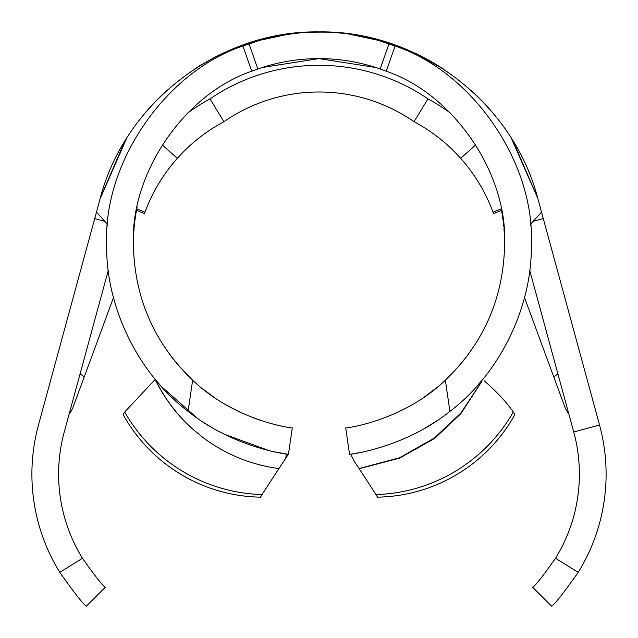 <?xml version="1.0" encoding="UTF-8"?>
<svg xmlns="http://www.w3.org/2000/svg" width="638" height="638" viewBox="0 0 638 638"><rect width="100%" height="100%" fill="white"/><g stroke="black" fill="none" stroke-linecap="round" stroke-linejoin="round"><path stroke-width="0.96" d="M375.941 494.546L377.505 497.154A160.242 160.242 0 0 0 514.858 414.62L513.295 412.02C499.131 436.671 479.848 456.425 455.428 471.283A160.242 156.733 -31 0 1 375.941 494.546L359.106 468.547L399.524 457.789L434.342 438.027L461.003 412.89L481.554 381.787M386.277 71.233C453.602 94.121 507.681 173.177 504.61 244.226C503.637 297.723 483.891 343.045 445.364 380.176L449.902 411.39C499.714 373.908 532.523 306.543 531.318 244.226C534.883 162.674 472.495 71.903 395.089 46.008L386.277 71.233L380.192 68.992L388.997 43.775A212.318 212.318 0 0 0 249.003 43.775L257.808 68.992L251.723 71.233L242.911 46.008C165.505 71.903 103.117 162.674 106.682 244.226C105.477 306.543 138.286 373.908 188.098 411.39L192.636 380.176C236.044 421.925 294.66 428.584 292.292 427.907L288.448 454.336C290.585 454.782 234.449 448.713 188.098 411.39M449.902 411.39C403.782 448.594 347.455 454.814 349.552 454.336L345.708 427.907C343.3 428.561 401.749 422.045 445.364 380.176M361.204 452.302L354.457 453.562M352.886 453.817L351.299 454.073M437.373 420.482L424.134 428.68M483.66 378.262L482.543 379.618M482.057 380.208L476.602 386.492M530.489 225.445L530.385 224.369L541.534 212.127L537.738 198.187L511.349 138.342L537.667 197.932M104.847 221.338L94.711 218.571L96.466 212.127L107.615 224.369L107.471 225.932M242.911 46.008A212.318 212.318 0 0 1 246.778 44.564A212.318 212.318 0 0 0 242.911 46.008L259.969 40.274L289.796 33.926M348.204 33.926L378.031 40.274L395.089 46.008M262.234 67.508L319 58.608L375.75 67.5M375.766 67.508L319 58.608L262.25 67.5M503.932 228.316L504.307 233.524M133.693 233.524L134.108 227.933M134.179 227.112L134.203 226.865A185.61 185.61 0 0 1 137.17 206.943A185.61 185.61 0 0 0 134.203 226.865M192.636 380.176C154.109 343.045 134.363 297.723 133.39 244.226C130.319 173.177 184.398 94.121 251.723 71.233A185.61 185.61 0 0 1 382.417 69.781A185.61 185.61 0 0 0 380.192 68.992M169.126 353.723L178.496 365.51L192.205 379.777M201.871 388.207L214.169 397.394M225.19 404.388L239.76 412.076M252.736 417.603L261.038 420.554M416.335 53.831L442.852 68.665M374.937 38.902L365.223 36.661A227.008 227.008 0 0 0 348.404 33.814L331.68 32.259M296.814 32.993L295.625 33.112M289.78 33.79L283.942 34.627M280.202 35.242L279.229 35.417M303.194 32.45L276.94 35.832A227.008 227.008 0 0 1 277.394 35.752L276.023 36.007M275.169 36.175L273.925 36.422M273.064 36.597L270.767 37.084A227.008 227.008 0 0 0 263.279 38.846A227.008 227.008 0 0 1 270.767 37.084L270.767 37.084A227.008 227.008 0 0 0 263.279 38.846A227.008 227.008 0 0 1 270.767 37.084L276.94 35.832A227.008 227.008 0 0 1 277.394 35.752M325.723 32.004L324.63 31.972M323.027 31.94L321.672 31.916M321.026 31.916L319.096 31.9M312.373 32.004L311.48 32.028M310.188 32.075L305.65 32.299M341.258 33.001L341.258 33.001C339.137 32.195 327.318 31.956 305.825 32.283M124.49 141.867L100.262 198.187L96.466 212.127M229.449 50.314L226.426 51.638M218.786 55.219L218.387 55.418M217.422 55.897L213.539 57.891A227.008 227.008 0 0 1 217.494 55.865A227.008 227.008 0 0 0 213.539 57.891L194.096 69.359M207.119 61.392L206.704 61.623M200.563 65.251L199.702 65.778M198.689 66.408L195.794 68.242M346.322 427.811L345.708 427.907L349.552 454.336M408.448 406.861L412.826 404.372M423.664 397.514L437.732 386.891M442.732 382.577L447.174 378.47M458.937 366.164L468.898 353.691M154.38 378.31L159.58 384.451M161.43 386.532L197.333 418.225M204.128 422.779L212.055 427.635M217.303 430.602L220.541 432.333M223.986 434.095L268.75 450.508M274.531 451.832L288.344 454.32L278.91 468.563C251.213 464.823 226.123 454.647 203.65 438.035L192.931 429.278C177.516 415.482 165.194 399.308 155.951 380.766A13.35 13.35 0 0 0 155.209 379.458L155.146 379.514C164.596 398.71 177.189 415.298 192.931 429.278M124.705 412.02L123.142 414.62A160.242 160.242 0 0 0 260.495 497.154L262.059 494.546A160.242 156.733 -149 0 1 182.572 471.283A160.242 156.733 -149 0 1 124.705 412.02L155.146 379.514M481.722 381.588L460.939 413.591L434.637 438.418L399.675 458.1L359.226 468.715M513.295 412.02C506.739 402.442 497.114 392.083 484.409 380.95M529.707 270.321L573.753 432.022L599.529 425.004L543.289 218.571L533.153 221.338M82.485 558.29L59.757 572.31C74.885 593.683 83.777 604.944 86.425 606.1L105.342 587.247C103.077 586.266 95.461 576.608 82.485 558.29A160.242 160.242 0 0 1 64.247 432.022L108.293 270.321M94.711 218.571L38.471 425.004A186.95 186.95 0 0 0 59.757 572.31M541.534 212.127L543.289 218.571M100.03 199.032L126.651 138.342M513.51 141.867L537.738 198.187M573.753 432.022A160.242 160.242 0 0 1 555.515 558.29L578.243 572.31C563.091 593.707 554.199 604.968 551.575 606.1L532.658 587.247C534.907 586.274 542.531 576.624 555.515 558.29M599.529 425.004A186.95 186.95 0 0 1 578.243 572.31M144.922 212.334L144.93 212.31C152.33 192.277 163.129 174.286 177.332 158.336C163.176 174.246 152.378 192.237 144.93 212.31L144.395 213.762L144.93 212.31C152.33 192.277 163.129 174.286 177.332 158.336C163.176 174.246 152.378 192.237 144.93 212.31A26.708 0.534 -159.8 0 0 136.787 208.881M69.159 413.982A26.708 26.708 0 0 0 73.282 406.637L84.009 377.536A26.708 3.286 -159.8 0 0 80.037 374.043M557.963 374.043A26.708 3.286 159.8 0 0 553.991 377.536L564.718 406.637A26.708 26.708 0 0 0 568.841 413.982M187.708 113.022A195.563 195.563 0 0 1 210.014 98.874A193.625 193.625 0 0 1 427.986 98.874L414.062 121.706A166.917 166.917 0 0 0 223.938 121.706L210.014 98.874L223.938 121.706A168.863 168.863 0 0 0 177.332 158.336L162.219 144.866M113.492 297.571L84.009 377.536M501.5 210.381A26.708 0.598 -20.2 0 0 493.605 213.762L493.07 212.31C485.614 192.221 474.816 174.238 460.668 158.336C474.816 174.238 485.614 192.221 493.07 212.31L493.174 212.598M553.991 377.536L524.508 297.571M142.059 116.706A227.008 227.008 0 0 1 166.646 90.628A227.008 227.008 0 0 0 142.059 116.706A227.008 227.008 0 0 1 166.646 90.628A227.008 227.008 0 0 0 142.059 116.706M194.654 68.992A227.008 227.008 0 0 1 197.158 67.373A227.008 227.008 0 0 0 194.654 68.992A227.008 227.008 0 0 1 197.158 67.373A227.008 227.008 0 0 0 194.654 68.992M198.817 66.328A227.008 227.008 0 0 1 202.198 64.255A227.008 227.008 0 0 0 198.817 66.328A227.008 227.008 0 0 1 202.198 64.255A227.008 227.008 0 0 0 198.817 66.328M222.439 53.464A227.008 227.008 0 0 1 229.281 50.386A227.008 227.008 0 0 0 222.439 53.464M277.977 35.64A227.008 227.008 0 0 1 282.809 34.803A227.008 227.008 0 0 0 277.977 35.64A227.008 227.008 0 0 1 282.809 34.803A227.008 227.008 0 0 0 277.977 35.64M365.223 36.661A227.008 227.008 0 0 0 342.726 33.144A227.008 227.008 0 0 1 345.014 33.399A227.008 227.008 0 0 0 342.726 33.144A227.008 227.008 0 0 1 365.223 36.661L365.223 36.661A227.008 227.008 0 0 0 348.404 33.814L348.404 33.814M408.735 50.394A227.008 227.008 0 0 1 443.362 69A227.008 227.008 0 0 0 408.735 50.394A227.008 227.008 0 0 1 443.362 69A227.008 227.008 0 0 0 408.735 50.394M471.362 90.636A227.008 227.008 0 0 1 495.949 116.714A227.008 227.008 0 0 0 471.362 90.636A227.008 227.008 0 0 1 495.949 116.714A227.008 227.008 0 0 0 471.362 90.636M460.668 158.336A168.863 168.863 0 0 0 414.062 121.706A168.863 168.863 0 0 1 460.668 158.336L475.781 144.866M210.014 98.874L223.938 121.706A168.863 168.863 0 0 0 177.332 158.336M538.025 199.247C513.718 103.316 419.246 30.241 319.008 31.9C218.77 30.233 124.282 103.3 99.975 199.247C124.282 103.3 218.77 30.233 319.008 31.9C419.246 30.241 513.718 103.316 538.025 199.247M248.341 44.006A212.318 212.318 0 0 1 248.884 43.815A212.318 212.318 0 0 0 248.341 44.006M388.997 43.775A212.318 212.318 0 0 1 393.925 45.561A212.318 212.318 0 0 0 388.997 43.775M503.797 226.865A185.61 185.61 0 0 0 501.38 209.735A185.61 185.61 0 0 1 503.797 226.865M288.448 454.336L292.292 427.907M350.565 454.184L354.624 461.904L359.106 468.547M154.34 378.262L155.281 379.61M286.502 454.041L285.537 458.682M262.059 494.546L278.91 468.563M213.539 57.891L213.539 57.891A227.008 227.008 0 0 1 217.494 55.865A227.008 227.008 0 0 0 213.539 57.891L228.683 50.649M257.808 68.992A185.61 185.61 0 0 0 251.723 71.233M414.062 121.706A166.917 166.917 0 0 0 223.938 121.706M427.986 98.874A195.563 195.563 0 0 1 450.292 113.022M493.07 212.31A26.708 0.534 -20.2 0 1 501.213 208.881M144.395 213.762A26.708 0.598 -159.8 0 0 136.5 210.381M463.778 360.366L462.63 361.786M175.251 361.642L169.102 353.691"/></g></svg>
